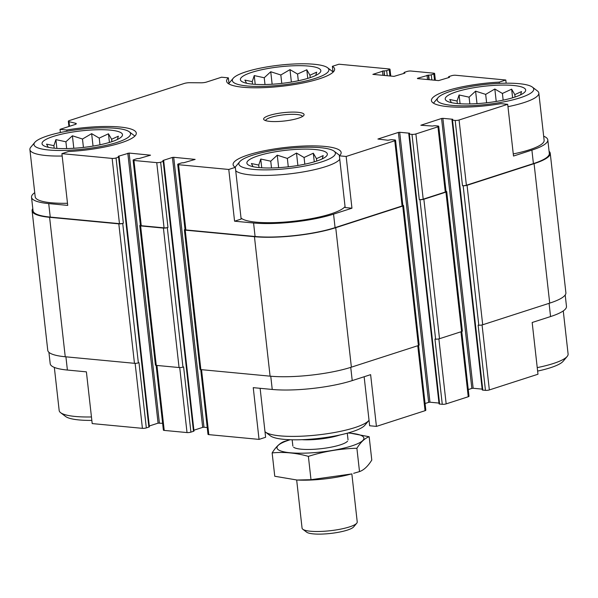 <?xml version="1.0" encoding="UTF-8"?>
<svg xmlns="http://www.w3.org/2000/svg" width="598" height="598" viewBox="0 0 598 598"><rect width="100%" height="100%" fill="white"/><g stroke="black" fill="none" stroke-linecap="round" stroke-linejoin="round"><path stroke-width="0.9" d="M252.618 84.154A40.485 8.35 -6.4 0 0 292.736 81.821A40.485 8.35 -6.4 0 0 320.132 72.448A40.485 8.35 -6.4 0 0 279.677 66.819A40.485 8.35 -6.4 0 0 241.48 81.268A40.485 8.35 -6.4 0 0 252.618 84.154M246.563 83.242L244.888 80.095L252.236 81.62L254.24 75.587L264.234 77.747L270.745 71.745L280.828 74.982L289.985 69.622L297.557 74.055L306.796 69.764L309.958 75.228L316.686 72.149L315.729 75.438M54.276 148.192A40.485 8.35 -6.4 0 0 94.394 145.86A40.485 8.35 -6.4 0 0 121.79 136.486A40.485 8.35 -6.4 0 0 81.335 130.857A40.485 8.35 -6.4 0 0 43.138 145.314A40.485 8.35 -6.4 0 0 54.276 148.192M48.229 147.287L46.547 144.133L53.902 145.658L55.898 139.626L65.9 141.786L72.403 135.791L82.487 139.02L91.644 133.66L99.223 138.093L108.462 133.803L111.617 139.267L118.352 136.187L117.387 139.476M259.128 167.59A40.485 8.35 -6.4 0 0 299.247 165.257A40.485 8.35 -6.4 0 0 326.635 155.891A40.485 8.35 -6.4 0 0 286.188 150.255A40.485 8.35 -6.4 0 0 247.983 164.712A40.485 8.35 -6.4 0 0 259.128 167.59M253.074 166.685L251.399 163.538L258.747 165.063L260.75 159.023L270.745 161.191L277.255 155.188L287.339 158.418L296.496 153.058L304.068 157.498L313.307 153.208L316.462 158.672L323.197 155.592L322.24 158.881M457.463 103.551A40.485 8.35 -6.4 0 0 497.581 101.219A40.485 8.35 -6.4 0 0 524.977 91.853A40.485 8.35 -6.4 0 0 484.522 86.217A40.485 8.35 -6.4 0 0 446.325 100.673A40.485 8.35 -6.4 0 0 457.463 103.551M451.415 102.647L449.733 99.5L457.081 101.025L459.085 94.985L469.086 97.145L475.589 91.15L485.673 94.379L494.83 89.02L502.41 93.46L511.649 89.169L514.803 94.633L521.538 91.554L520.574 94.843M228.974 83.354L228.354 77.845L221.574 77.202L206.594 82.038A4.627 0.957 173.6 0 1 201.055 82.808L189.745 82.703A4.627 0.957 173.6 0 0 184.206 83.473L69.637 120.467A4.627 0.957 173.6 0 0 68.344 121.297L68.927 126.492M333.011 71.917L332.383 66.326L338.954 64.21L389.171 68.964A2.773 0.576 173.6 0 1 390.008 69.271A2.773 0.576 173.6 0 1 389.238 69.772L386.674 70.601A1.854 0.381 173.6 0 1 384.073 70.885L384.26 75.445M499.375 83.369L499.233 82.128L505.803 80.012L506.162 83.189M499.233 82.128A54.358 11.213 -6.4 0 0 431.435 100.576A54.358 11.213 -6.4 0 0 500.915 103.663L507.702 104.306L513.503 156.041L531.899 150.098L533.409 163.598L466.388 185.238A2.773 0.576 173.6 0 1 462.486 185.672L463.151 185.731L478.796 325.192L478.131 325.133L485.449 390.367L482.803 390.113A1.854 0.381 173.6 0 1 482.25 389.911L451.968 119.974A1.854 0.381 173.6 0 1 452.484 119.645L452.783 119.271L442.871 118.337L473.153 388.266L482.16 389.119M482.063 324.931L489.351 389.933L537.976 374.236L532.175 322.494L550.564 316.559A56.907 11.736 173.6 0 0 566.478 306.363L565.2 294.978M65.915 356.827L67.395 370.05L86.396 371.851L92.197 423.586L142.414 428.34A2.773 0.576 173.6 0 0 146.316 427.914L148.88 427.084A1.854 0.381 173.6 0 0 149.395 426.755L119.122 156.826A1.854 0.381 173.6 0 1 118.598 157.154L116.042 157.977A2.773 0.576 173.6 0 1 112.14 158.41L61.915 153.656L67.724 205.391L48.722 203.589A56.907 11.736 173.6 0 1 31.522 197.228A56.907 11.736 173.6 0 1 34.736 192.683M66.946 131.239L66.804 130.005A54.358 11.213 -6.4 0 1 136.292 133.092A54.358 11.213 -6.4 0 1 68.486 151.533L61.915 153.656M66.804 130.005L60.024 129.362L60.376 132.517M234.573 221.193L241.144 219.077L235.335 167.335L228.772 169.458L234.573 221.193L253.574 222.994L255.084 236.494L185.866 229.938A2.773 0.576 173.6 0 1 185.029 229.625L177.711 164.39A2.773 0.576 173.6 0 1 178.488 163.897L181.044 163.067A1.854 0.381 173.6 0 1 183.646 162.783L195.135 159.404L173.712 157.296L203.985 427.226L207.229 427.533M345.166 207.558L339.365 155.824L346.152 156.467L351.953 208.201L345.166 207.558M260.123 388.304L265.617 437.273L259.046 439.388L253.246 387.654L272.24 389.455A56.907 11.736 173.6 0 0 352.229 380.597L370.625 374.654L376.426 426.396L369.646 425.754L364.145 376.747M67.395 370.05A56.907 11.736 173.6 0 1 50.195 363.689L48.916 352.304M418.57 345.465L425.828 410.198A2.773 0.576 173.6 0 1 425.051 410.699L376.426 426.396M259.046 439.388L208.829 434.634A2.773 0.576 173.6 0 1 207.992 434.32L200.726 369.594M489.351 389.933A2.773 0.576 173.6 0 1 485.449 390.367M442.871 118.337L441.571 118.479L471.852 388.408L473.153 388.266M471.852 388.408L468.264 389.567M461.753 331.524L469.011 396.257A2.773 0.576 173.6 0 1 468.241 396.751L446.168 403.882A2.773 0.576 173.6 0 1 442.266 404.308L439.62 404.061A1.854 0.381 173.6 0 1 439.059 403.852L408.785 133.922A1.854 0.381 173.6 0 1 409.301 133.593L409.6 133.219L399.688 132.278L429.962 402.207L438.969 403.067M399.688 132.278L398.388 132.42L428.661 402.357L429.962 402.207M428.661 402.357L425.081 403.515M173.712 157.296L172.411 157.438L202.685 427.376L203.985 427.226M202.685 427.376L193.916 430.209M172.411 157.438L162.813 160.541L163.164 160.84A1.854 0.381 173.6 0 1 163.725 161.049L193.999 430.979A1.854 0.381 173.6 0 1 193.483 431.308L190.926 432.137A2.773 0.576 173.6 0 1 187.025 432.571L164.226 430.411A2.773 0.576 173.6 0 1 163.381 430.097L156.123 365.363M162.626 423.309L158.081 423.145L149.306 425.978M116.042 157.977L123.36 223.211L122.717 223.42A2.773 0.576 173.6 0 1 118.815 223.854L49.597 217.298A57.834 11.923 173.6 0 1 32.113 210.832A57.834 11.923 173.6 0 1 32.8 208.62M123.36 223.211A2.773 0.576 173.6 0 1 119.458 223.645L50.239 217.089A56.907 11.736 173.6 0 1 33.032 210.728L31.522 197.228M543.664 136.187A56.907 11.736 173.6 0 1 547.805 139.91L549.323 153.402A56.907 11.736 173.6 0 1 533.409 163.598M549.084 151.294A57.834 11.923 173.6 0 1 550.242 153.305A57.834 11.923 173.6 0 1 534.074 163.658L467.053 185.298A2.773 0.576 173.6 0 1 463.151 185.731M441.571 118.479L420.843 125.251L432.653 126.051A1.854 0.381 173.6 0 1 435.254 125.759L437.9 126.014A2.773 0.576 173.6 0 1 438.738 126.32L446.056 191.554A2.773 0.576 173.6 0 1 445.278 192.055L423.205 199.179A2.773 0.576 173.6 0 1 419.303 199.612L419.96 199.672L435.606 339.141L434.948 339.073L442.266 404.308M446.026 191.323A2.773 0.576 173.6 0 1 446.713 191.622A2.773 0.576 173.6 0 1 445.936 192.115L423.862 199.246A2.773 0.576 173.6 0 1 419.96 199.672M398.388 132.42L377.914 139.035L387.848 140.238L389.47 139.992A1.854 0.381 173.6 0 1 392.071 139.708L394.71 139.954A2.773 0.576 173.6 0 1 395.547 140.268L402.865 205.503A2.773 0.576 173.6 0 1 402.088 205.996L335.074 227.636A56.907 11.736 173.6 0 1 255.084 236.494M402.843 205.271A2.773 0.576 173.6 0 1 403.53 205.563A2.773 0.576 173.6 0 1 402.753 206.056L335.732 227.696A57.834 11.923 173.6 0 1 254.449 236.696L185.231 230.14A2.773 0.576 173.6 0 1 184.386 229.834A2.773 0.576 173.6 0 1 184.999 229.393M417.449 78.323L428.676 75.109A1.854 0.381 173.6 0 0 431.278 74.825L433.842 73.995A2.773 0.576 173.6 0 0 434.619 73.502A2.773 0.576 173.6 0 0 433.774 73.188L410.976 71.027A2.773 0.576 173.6 0 0 407.074 71.461L404.517 72.291A1.854 0.381 173.6 0 0 404.001 72.62A1.854 0.381 173.6 0 0 404.562 72.829L404.913 73.128L394.015 76.372L372.868 74.369L383.744 70.856M417.471 78.592L438.618 80.595L449.517 77.351L449.165 77.052A1.854 0.381 173.6 0 1 448.605 76.843A1.854 0.381 173.6 0 1 449.12 76.514L451.684 75.684A2.773 0.576 173.6 0 1 455.586 75.251L505.803 80.012M507.702 104.306L459.077 120.004A2.773 0.576 173.6 0 1 455.175 120.437L452.529 120.183A1.854 0.381 173.6 0 1 451.968 119.974M438.738 126.32A2.773 0.576 173.6 0 1 437.96 126.821L415.887 133.945A2.773 0.576 173.6 0 1 411.985 134.378L409.346 134.131A1.854 0.381 173.6 0 1 408.785 133.922M163.725 161.049A1.854 0.381 173.6 0 1 163.202 161.378L160.645 162.208A2.773 0.576 173.6 0 1 156.743 162.634L133.945 160.481A2.773 0.576 173.6 0 1 133.107 160.167A2.773 0.576 173.6 0 1 133.885 159.666L136.441 158.844A1.854 0.381 173.6 0 1 139.042 158.552L150.532 155.181L129.108 153.073L159.382 423.003M160.645 162.208L167.963 227.434L167.32 227.644A2.773 0.576 173.6 0 1 163.418 228.077L140.62 225.917A2.773 0.576 173.6 0 1 139.782 225.61A2.773 0.576 173.6 0 1 140.395 225.162M190.926 432.137L183.608 366.903L182.966 367.112A2.773 0.576 173.6 0 1 179.064 367.538L156.265 365.385A2.773 0.576 173.6 0 1 155.428 365.072L139.782 225.61M119.122 156.826A1.854 0.381 173.6 0 0 118.561 156.616L118.21 156.317L129.108 153.073M146.316 427.914L139.005 362.68L138.362 362.881A2.773 0.576 173.6 0 1 134.46 363.315L65.242 356.759A57.834 11.923 173.6 0 1 47.758 350.293L32.113 210.832M550.242 153.305L565.887 292.766A57.834 11.923 173.6 0 1 549.712 303.126L482.698 324.766A2.773 0.576 173.6 0 1 478.796 325.192M446.713 191.622L462.359 331.083A2.773 0.576 173.6 0 1 461.581 331.584L439.508 338.707A2.773 0.576 173.6 0 1 435.606 339.141M403.53 205.563L419.168 345.024A2.773 0.576 173.6 0 1 418.398 345.524L351.377 367.165A57.834 11.923 173.6 0 1 270.087 376.164L200.868 369.609A2.773 0.576 173.6 0 1 200.031 369.295L184.386 229.834M167.963 227.434A2.773 0.576 173.6 0 1 164.061 227.868L141.263 225.708A2.773 0.576 173.6 0 1 140.425 225.401L133.107 160.167M60.024 129.362L75.004 124.526A4.627 0.957 173.6 0 0 76.297 123.696A4.627 0.957 173.6 0 0 75.647 123.3L68.994 121.693A4.627 0.957 173.6 0 1 68.344 121.297M547.805 139.91A56.907 11.736 173.6 0 1 531.899 150.098M395.547 140.268A2.773 0.576 173.6 0 1 394.777 140.762L346.152 156.467M253.574 222.994A56.907 11.736 173.6 0 0 333.557 214.136L351.953 208.201M228.772 169.458L178.548 164.704A2.773 0.576 173.6 0 1 177.711 164.39M269.788 121.379A20.354 4.201 -6.4 0 0 289.963 120.205A20.354 4.201 -6.4 0 0 303.732 115.496A20.354 4.201 -6.4 0 0 283.392 112.663A20.354 4.201 -6.4 0 0 264.181 119.929A20.354 4.201 -6.4 0 0 269.788 121.379M228.354 77.845A54.358 11.213 -6.4 0 0 226.582 81.171A54.358 11.213 -6.4 0 0 281.852 86.254A54.358 11.213 -6.4 0 0 334.626 69.054A54.358 11.213 -6.4 0 0 332.383 66.326M339.365 155.824A54.358 11.213 -6.4 0 0 341.137 152.49A54.358 11.213 -6.4 0 0 285.866 147.414A54.358 11.213 -6.4 0 0 233.093 164.614A54.358 11.213 -6.4 0 0 235.335 167.335M34.841 142.346A48.58 10.017 -6.4 0 0 48.677 149.993A48.58 10.017 -6.4 0 0 106.197 145.336A48.58 10.017 -6.4 0 0 129.228 131.762A48.58 10.017 -6.4 0 0 81.149 129.198A48.58 10.017 -6.4 0 0 34.841 142.346L30.827 147.153A53.207 10.973 -6.4 0 0 29.9 149.582L35.2 196.817A53.207 10.973 -6.4 0 0 51.286 202.767A53.207 10.973 -6.4 0 0 67.484 203.268M507.964 106.683A53.207 10.973 -6.4 0 0 538.828 93.086L544.128 140.321A53.207 10.973 173.6 0 1 513.263 153.925M345.053 206.549A53.207 10.973 173.6 0 1 309.375 219.01A53.207 10.973 173.6 0 1 256.131 222.172A53.207 10.973 173.6 0 1 241.016 217.986M264.989 431.681A53.207 10.973 -6.4 0 0 265.46 432.085L270.438 435.875A48.58 10.017 -6.4 0 0 283.803 439.328A48.58 10.017 -6.4 0 0 331.95 436.533A48.58 10.017 -6.4 0 0 364.817 425.29L368.831 420.484A53.207 10.973 -6.4 0 0 369.026 420.245M265.46 432.085A53.207 10.973 -6.4 0 0 280.103 435.867A53.207 10.973 -6.4 0 0 332.832 432.803A53.207 10.973 -6.4 0 0 368.831 420.484M54.336 367.411L59.172 410.512A53.207 10.973 -6.4 0 0 60.615 412.68L65.593 416.477A48.58 10.017 -6.4 0 0 78.958 419.931A48.58 10.017 -6.4 0 0 91.838 420.409M60.615 412.68A53.207 10.973 -6.4 0 0 75.251 416.462A53.207 10.973 -6.4 0 0 91.457 416.963M235.717 170.744A53.207 10.973 -6.4 0 0 250.831 174.93A53.207 10.973 -6.4 0 0 304.076 171.776A53.207 10.973 -6.4 0 0 339.754 159.307M339.686 155.525A53.207 10.973 -6.4 0 0 339.051 154.957L334.073 151.159A48.58 10.017 -6.4 0 0 286.001 148.596A48.58 10.017 -6.4 0 0 239.686 161.752A48.58 10.017 -6.4 0 0 253.53 169.398A48.58 10.017 -6.4 0 0 311.05 164.734A48.58 10.017 -6.4 0 0 334.073 151.159M239.686 161.752L235.679 166.55A53.207 10.973 -6.4 0 0 235.186 167.246M29.9 149.582A53.207 10.973 -6.4 0 0 45.986 155.525A53.207 10.973 -6.4 0 0 62.185 156.026M134.834 136.12A53.207 10.973 -6.4 0 0 134.199 135.552L129.228 131.762M537.624 371.081A48.58 10.017 -6.4 0 0 563.159 361.252L567.173 356.445A53.207 10.973 -6.4 0 0 568.1 354.016L563.264 310.915M537.236 367.621A53.207 10.973 -6.4 0 0 567.173 356.445M538.828 93.086A53.207 10.973 -6.4 0 0 537.385 90.918L532.407 87.121A48.58 10.017 -6.4 0 0 484.335 84.557A48.58 10.017 -6.4 0 0 438.028 97.713A48.58 10.017 -6.4 0 0 451.864 105.36A48.58 10.017 -6.4 0 0 509.384 100.696A48.58 10.017 -6.4 0 0 532.407 87.121M438.028 97.713L434.013 102.512A53.207 10.973 -6.4 0 0 433.52 103.207M333.176 72.081A53.207 10.973 -6.4 0 0 332.54 71.513L327.562 67.724A48.58 10.017 -6.4 0 0 279.49 65.16A48.58 10.017 -6.4 0 0 233.183 78.308A48.58 10.017 -6.4 0 0 247.019 85.955A48.58 10.017 -6.4 0 0 304.539 81.298A48.58 10.017 -6.4 0 0 327.562 67.724M233.183 78.308L229.169 83.115A53.207 10.973 -6.4 0 0 228.675 83.802M302.446 116.513A18.508 3.82 -6.4 0 0 283.639 114.838A18.508 3.82 -6.4 0 0 265.669 120.632M457.365 103.544L457.081 101.025M460.071 103.753L459.085 94.985M469.849 103.932L469.086 97.145M476.995 103.633L475.589 91.15M486.615 102.781L485.673 94.379M496.228 101.451L494.83 89.02M503.157 100.158L502.41 93.46M512.613 97.795L511.649 89.169M515.072 97.018L514.803 94.633M259.031 167.582L258.747 165.063M261.73 167.791L260.75 159.023M271.507 167.971L270.745 161.191M278.653 167.672L277.255 155.188M288.281 166.82L287.339 158.418M297.886 165.489L296.496 153.058M304.823 164.196L304.068 157.498M314.279 161.834L313.307 153.208M316.731 161.056L316.462 158.672M54.179 148.177L53.902 145.658M56.885 148.394L55.898 139.626M66.662 148.566L65.9 141.786M73.808 148.267L72.403 135.791M83.428 147.422L82.487 139.02M93.041 146.084L91.644 133.66M99.971 144.791L99.223 138.093M109.427 142.429L108.462 133.803M111.886 141.659L111.617 139.267M252.52 84.139L252.236 81.62M255.219 84.355L254.24 75.587M264.996 84.527L264.234 77.747M272.142 84.228L270.745 71.745M281.77 83.384L280.828 74.982M291.376 82.046L289.985 69.622M298.312 80.752L297.557 74.055M307.768 78.39L306.796 69.764M310.22 77.62L309.958 75.228M296.668 480.015L302.065 528.124A27.762 5.726 -6.4 0 0 302.812 529.252L306.632 532.16A24.212 4.993 -6.4 0 0 330.589 533.438A24.212 4.993 -6.4 0 0 353.672 526.883L356.752 523.205A27.762 5.726 -6.4 0 0 357.23 521.934L351.841 473.825M302.812 529.252A27.762 5.726 -6.4 0 0 330.283 530.718A27.762 5.726 -6.4 0 0 356.752 523.205M301.99 439.687A27.762 5.726 -6.4 0 0 339.963 434.97M297.064 480.03L297.43 480.052A43.721 9.015 -6.4 0 0 351.101 474.027L310.997 479.693L297.064 480.03L274.759 476.255L272.142 452.925C283.803 451.729 295.883 452.873 308.381 456.364C324.295 451.333 340.464 448.635 356.894 448.268C360.721 442.086 364.81 438.244 369.168 436.734L350.607 433.229M369.168 436.734L371.784 460.064C367.957 466.238 363.861 470.088 359.51 471.598L353.642 473.317M310.997 479.693L308.381 456.364M359.51 471.598L356.894 448.268M290.097 439.724L284.409 441.399C280.058 442.909 275.97 446.751 272.142 452.925M293.618 447.222A27.762 5.726 -6.4 0 0 313.173 449.337A27.762 5.726 -6.4 0 0 340.269 444.875A27.762 5.726 -6.4 0 0 347.55 441.175M290.209 439.732A43.721 9.015 -6.4 0 0 289.716 452.716A43.721 9.015 -6.4 0 0 351.669 445.959A43.721 9.015 -6.4 0 0 347.894 433.019M135.126 363.345L142.414 428.34M549.084 303.328L550.564 316.559M417.763 345.726L425.051 410.699M350.742 367.366L352.229 380.597M270.759 376.224L272.24 389.455M201.541 369.669L208.829 434.634M389.238 69.772L389.933 75.983M386.674 70.601L387.25 75.729M384.073 70.885L384.589 75.475M382.443 70.998L382.929 75.318M404.562 72.829L404.607 73.225M433.842 73.995L434.537 80.207M431.278 74.825L431.853 79.953M428.676 75.109L429.192 79.698M428.347 75.079L428.863 79.669M427.047 75.221L427.533 79.541M449.165 77.052L449.21 77.448M455.175 120.437L462.486 185.672M452.529 120.183L482.803 390.113M460.953 331.785L468.241 396.751M438.872 338.879L446.168 403.882M411.985 134.378L419.303 199.612M409.346 134.131L439.62 404.061M163.202 161.378L193.483 431.308M167.32 227.644L182.966 367.112M179.729 367.568L187.025 432.571M156.938 365.445L164.226 430.411M127.808 153.215L158.081 423.145M118.598 157.154L148.88 427.084M122.717 223.42L138.362 362.881M118.815 223.854L134.46 363.315M49.597 217.298L65.242 356.759M534.074 163.658L549.712 303.126M467.053 185.298L482.698 324.766M445.936 192.115L461.581 331.584M423.862 199.246L439.508 338.707M402.753 206.056L418.398 345.524M335.732 227.696L351.377 367.165M254.449 236.696L270.087 376.164M185.231 230.14L200.868 369.609M163.418 228.077L179.064 367.538M140.62 225.917L156.265 365.385M112.14 158.41L119.458 223.645M48.722 203.589L50.239 217.089M75.647 123.3L75.752 124.234M68.994 121.693L69.51 126.298M459.077 120.004L466.388 185.238M437.96 126.821L445.278 192.055M415.887 133.945L423.205 199.179M394.777 140.762L402.088 205.996M333.557 214.136L335.074 227.636M178.548 164.704L185.866 229.938M156.743 162.634L164.061 227.868M133.945 160.481L141.263 225.708M404.001 72.62L404.084 73.39M448.605 76.843L448.694 77.62M390.008 69.271L390.771 76.066M434.619 73.502L435.374 80.289M348.036 439.904L347.281 433.191M292.863 446.093L292.153 439.784"/></g></svg>
